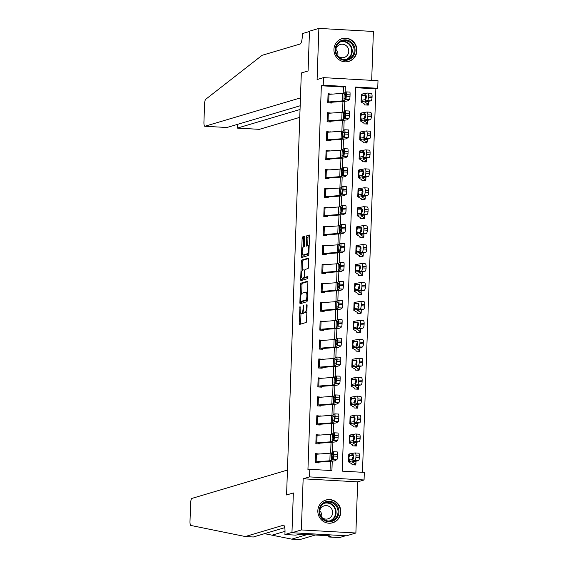 <?xml version="1.0" encoding="UTF-8"?>
<svg xmlns="http://www.w3.org/2000/svg" width="568" height="568" viewBox="0 0 568 568"><rect width="100%" height="100%" fill="white"/><g stroke="black" fill="none" stroke-linecap="round" stroke-linejoin="round"><path stroke-width="0.85" d="M300.01 306.159L299.166 323.078A1.491 0.362 -86.8 0 0 299.45 324.463A1.491 0.362 -86.8 0 0 299.485 324.456L306.131 322.482A1.491 0.362 -86.8 0 0 306.55 320.892L307.103 305.087L306.876 304.121L306.514 307.288A4.778 1.164 -86.8 0 1 305.165 312.393L304.611 312.556A4.778 1.164 -86.8 0 1 304.505 312.57A4.778 1.164 -86.8 0 1 303.596 308.147L303.468 305.137L303.078 308.303A4.778 1.164 -86.8 0 1 301.729 313.415L301.175 313.579A4.778 1.164 -86.8 0 1 301.075 313.593A4.778 1.164 -86.8 0 1 300.16 309.169L300.01 306.159M333.941 49.366A11.871 11.466 73.5 0 0 348.816 61.387A11.871 11.466 73.5 0 0 356.931 50.658A11.871 11.466 73.5 0 0 342.057 38.631A11.871 11.466 73.5 0 0 333.941 49.366M317.831 510.746A11.871 11.466 73.5 0 0 332.699 522.773A11.871 11.466 73.5 0 0 340.814 512.038A11.871 11.466 73.5 0 0 325.947 500.017A11.871 11.466 73.5 0 0 317.831 510.746M304.718 237.758A1.491 0.362 -86.8 0 0 304.434 236.373A1.491 0.362 -86.8 0 0 304.405 236.38L302.538 236.934A1.491 0.362 -86.8 0 0 302.119 238.532L301.501 256.076A1.491 0.362 -86.8 0 0 301.793 257.46A1.491 0.362 -86.8 0 0 301.821 257.453L308.467 255.486A1.491 0.362 -86.8 0 0 308.885 253.889L309.503 236.338A1.491 0.362 -86.8 0 0 309.219 234.953A1.491 0.362 -86.8 0 0 309.184 234.96L306.933 235.628A1.491 0.362 -86.8 0 0 306.514 237.225L306.251 244.737A1.491 0.362 -86.8 0 0 306.535 246.114A1.491 0.362 -86.8 0 0 306.564 246.114L307.686 245.781A3.997 0.973 -86.8 0 1 307.771 245.774A3.997 0.973 -86.8 0 1 308.523 249.643A3.997 0.973 -86.8 0 1 307.402 253.74L303.028 255.039A3.997 0.973 -86.8 0 1 302.943 255.046A3.997 0.973 -86.8 0 1 302.19 251.177A3.997 0.973 -86.8 0 1 303.305 247.08L304.036 246.867A1.491 0.362 -86.8 0 0 304.455 245.269L304.718 237.758M343.221 93.28L343.441 87.018L321.339 85.775L323.22 85.214L323.49 77.638L378.004 80.706L377.741 88.281L355.639 87.039L342.227 471.149L364.322 472.391L364.06 479.967L309.546 476.9L309.808 469.324L331.911 470.567L332.237 461.117M226.675 127.488L204.807 126.273A4.565 1.115 -86.8 0 1 203.933 122.049L204.565 104.1A4.565 1.115 -86.8 0 1 205.708 99.293L262.104 55.302L300.188 43.999A7.611 1.853 -86.8 0 0 302.332 35.862L302.41 33.59L309.468 31.496L308.083 70.965L309.475 31.19L318.875 28.4L317.093 79.541L323.49 77.638M291.959 532.727L301.367 529.937L355.88 533.004L346.48 535.794L291.959 532.727L293.351 492.953L286.577 494.962L301.317 72.974L308.083 70.965L301.317 72.974L300.444 97.902L204.906 126.259L226.93 127.502L300.174 105.762M355.88 533.004L357.67 481.863L303.149 478.796L301.367 529.937M303.149 478.796L309.546 476.9M321.339 85.775L307.927 469.878L309.808 469.324M300.926 283.183A1.491 0.362 -86.8 0 0 300.5 284.781L299.89 302.332A1.491 0.362 -86.8 0 0 300.174 303.717A1.491 0.362 -86.8 0 0 300.209 303.71L306.855 301.736A1.491 0.362 -86.8 0 0 307.274 300.138L307.884 282.594A1.491 0.362 -86.8 0 0 307.6 281.21A1.491 0.362 -86.8 0 0 307.572 281.217L300.926 283.183L302.396 283.269A1.491 0.362 -86.8 0 0 301.977 284.866L301.679 293.415M302.211 278.171L302.169 279.286L300.699 279.207L301.31 261.656A1.491 0.362 -86.8 0 1 301.729 260.059L308.374 258.085A1.491 0.362 -86.8 0 1 308.41 258.085L308.374 258.085M306.45 277.411A1.491 0.362 -86.8 0 0 306.479 277.418L305.002 277.333A1.491 0.362 -86.8 0 1 304.718 275.949L304.895 270.971A1.491 0.362 -86.8 0 1 305.314 269.374L308.012 268.572A1.491 0.362 -86.8 0 0 308.431 266.974L308.694 259.462A1.491 0.362 -86.8 0 0 308.41 258.085M305.002 277.333A1.491 0.362 -86.8 0 0 305.037 277.326L307.842 276.495L307.771 278.576L301.012 280.585A1.491 0.362 -86.8 0 1 300.983 280.585A1.491 0.362 -86.8 0 1 300.699 279.207M371.685 80.351L373.396 31.467L318.875 28.4M330.051 470.46L330.377 461.259M330.654 453.143L331.037 442.316M331.321 434.2L331.698 423.38M331.982 415.265L332.358 404.437M332.642 396.322L333.018 385.502M333.302 377.379L333.679 366.559M333.963 358.443L334.339 347.616M334.623 339.501L335.006 328.68M335.29 320.565L335.667 309.738M335.951 301.622L336.327 290.795M336.611 282.679L336.987 271.859M337.271 263.744L337.648 252.916M337.932 244.801L338.308 233.973M338.592 225.858L338.975 215.038M339.259 206.922L339.636 196.095M339.92 187.98L340.296 177.159M340.58 169.044L340.956 158.216M341.24 150.101L341.616 139.274M341.9 131.158L342.277 120.338M342.561 112.223L342.944 101.395M319.188 454.024L315.51 453.605L315.19 462.7L318.875 462.906L319.166 462.111L332.884 461.067A11.41 0.966 -178 0 0 335.141 460.676L336.959 459.512L333.189 459.342A3.046 0.369 -87.4 0 0 333.672 456.068L333.721 454.549A3.046 0.369 -87.4 0 0 333.48 451.752A3.046 0.369 -87.4 0 0 333.451 451.766L331.634 452.93A7.611 0.646 -178 0 1 330.129 453.193L316.411 454.237A5.325 0.447 2 0 0 315.481 454.365L315.219 461.94A5.325 0.447 2 0 1 316.149 461.812L329.866 460.769A7.611 0.646 -178 0 0 331.364 460.506L333.189 459.342M319.848 435.081L316.17 434.669L315.851 443.757L319.536 443.963L319.827 443.168L333.544 442.124A11.41 0.966 -178 0 0 335.802 441.741L337.619 440.569L333.849 440.399A3.046 0.369 -87.4 0 0 334.332 437.126L334.382 435.613A3.046 0.369 -87.4 0 0 334.147 432.816A3.046 0.369 -87.4 0 0 334.112 432.823L332.294 433.995A7.611 0.646 -178 0 1 330.789 434.25L317.072 435.294A5.325 0.447 2 0 0 316.142 435.422L315.879 443.005A5.325 0.447 2 0 1 316.809 442.87L330.526 441.826A7.611 0.646 -178 0 0 332.031 441.57L333.849 440.399M320.508 416.145L316.83 415.726L316.518 424.821L320.196 425.027L320.487 424.232L334.204 423.188A11.41 0.966 -178 0 0 336.462 422.798L338.279 421.626L334.509 421.456A3.046 0.369 -87.4 0 0 334.992 418.183L335.042 416.671A3.046 0.369 -87.4 0 0 334.808 413.873A3.046 0.369 -87.4 0 0 334.772 413.88L332.954 415.052A7.611 0.646 -178 0 1 331.449 415.315L317.732 416.358A5.325 0.447 2 0 0 316.802 416.486L316.539 424.062A5.325 0.447 2 0 1 317.469 423.934L331.187 422.89A7.611 0.646 -178 0 0 332.692 422.627L334.509 421.456M321.168 397.202L317.491 396.791L317.178 405.879L320.856 406.084L321.154 405.289L334.871 404.246A11.41 0.966 -178 0 0 337.122 403.862L338.94 402.691L335.17 402.52A3.046 0.369 -87.4 0 0 335.652 399.247L335.709 397.728A3.046 0.369 -87.4 0 0 335.468 394.93A3.046 0.369 -87.4 0 0 335.432 394.945L333.615 396.109A7.611 0.646 -178 0 1 332.11 396.372L318.392 397.415A5.325 0.447 2 0 0 317.469 397.543L317.2 405.119A5.325 0.447 2 0 1 318.13 404.991L331.847 403.947A7.611 0.646 -178 0 0 333.352 403.692L335.17 402.52M321.829 378.267L318.158 377.848L317.839 386.936L321.524 387.149L321.815 386.354L335.532 385.31A11.41 0.966 -178 0 0 337.782 384.919L339.607 383.748L335.83 383.577A3.046 0.369 -87.4 0 0 336.313 380.304L336.37 378.792A3.046 0.369 -87.4 0 0 336.128 375.995A3.046 0.369 -87.4 0 0 336.1 376.002L334.275 377.173A7.611 0.646 -178 0 1 332.777 377.429L319.06 378.473A5.325 0.447 2 0 0 318.13 378.607L317.867 386.183A5.325 0.447 2 0 1 318.79 386.048L332.507 385.005A7.611 0.646 -178 0 0 334.012 384.749L335.83 383.577M322.489 359.324L318.818 358.905L318.499 368L322.184 368.206L322.475 367.411L336.192 366.367A11.41 0.966 -178 0 0 338.45 365.977L340.267 364.812L336.49 364.642A3.046 0.369 -87.4 0 0 336.973 361.369L337.03 359.849A3.046 0.369 -87.4 0 0 336.788 357.052A3.046 0.369 -87.4 0 0 336.76 357.059L334.935 358.231A7.611 0.646 -178 0 1 333.437 358.493L319.72 359.537A5.325 0.447 2 0 0 318.79 359.665L318.527 367.24A5.325 0.447 2 0 1 319.45 367.113L333.167 366.069A7.611 0.646 -178 0 0 334.673 365.806L336.49 364.642M323.156 340.381L319.479 339.969L319.159 349.057L322.844 349.263L323.135 348.468L336.852 347.424A11.41 0.966 -178 0 0 339.11 347.041L340.928 345.869L337.158 345.699A3.046 0.369 -87.4 0 0 337.64 342.426L337.69 340.914A3.046 0.369 -87.4 0 0 337.449 338.109A3.046 0.369 -87.4 0 0 337.42 338.123L335.603 339.295A7.611 0.646 -178 0 1 334.098 339.55L320.38 340.594A5.325 0.447 2 0 0 319.45 340.722L319.188 348.298A5.325 0.447 2 0 1 320.118 348.17L333.835 347.126A7.611 0.646 -178 0 0 335.333 346.87L337.158 345.699M323.817 321.445L320.139 321.026L319.819 330.114L323.504 330.327L323.796 329.532L337.513 328.489A11.41 0.966 -178 0 0 339.77 328.098L341.588 326.927L337.818 326.756A3.046 0.369 -87.4 0 0 338.301 323.483L338.351 321.971A3.046 0.369 -87.4 0 0 338.109 319.173A3.046 0.369 -87.4 0 0 338.081 319.18L336.263 320.352A7.611 0.646 -178 0 1 334.758 320.608L321.041 321.651A5.325 0.447 2 0 0 320.111 321.786L319.848 329.362A5.325 0.447 2 0 1 320.778 329.227L334.495 328.183A7.611 0.646 -178 0 0 336 327.928L337.818 326.756M324.477 302.503L320.799 302.084L320.48 311.179L324.165 311.385L324.456 310.589L338.173 309.546A11.41 0.966 -178 0 0 340.431 309.155L342.248 307.991L338.478 307.82A3.046 0.369 -87.4 0 0 338.961 304.547L339.011 303.028A3.046 0.369 -87.4 0 0 338.776 300.231A3.046 0.369 -87.4 0 0 338.741 300.245L336.923 301.409A7.611 0.646 -178 0 1 335.418 301.672L321.701 302.716A5.325 0.447 2 0 0 320.771 302.843L320.508 310.419A5.325 0.447 2 0 1 321.438 310.291L335.156 309.248A7.611 0.646 -178 0 0 336.661 308.985L338.478 307.82M325.137 283.56L321.46 283.148L321.147 292.236L324.825 292.442L325.116 291.647L338.84 290.603A11.41 0.966 -178 0 0 341.091 290.22L342.909 289.048L339.139 288.878A3.046 0.369 -87.4 0 0 339.621 285.605L339.678 284.092A3.046 0.369 -87.4 0 0 339.437 281.295A3.046 0.369 -87.4 0 0 339.401 281.302L337.584 282.474A7.611 0.646 -178 0 1 336.079 282.729L322.361 283.773A5.325 0.447 2 0 0 321.438 283.901L321.168 291.476A5.325 0.447 2 0 1 322.099 291.349L335.816 290.305A7.611 0.646 -178 0 0 337.321 290.049L339.139 288.878M325.798 264.624L322.12 264.205L321.808 273.3L325.492 273.506L325.784 272.711L339.501 271.667A11.41 0.966 -178 0 0 341.751 271.277L343.576 270.105L339.799 269.935A3.046 0.369 -87.4 0 0 340.282 266.662L340.339 265.149A3.046 0.369 -87.4 0 0 340.097 262.352A3.046 0.369 -87.4 0 0 340.062 262.359L338.244 263.531A7.611 0.646 -178 0 1 336.746 263.793L323.022 264.837A5.325 0.447 2 0 0 322.099 264.965L321.829 272.541A5.325 0.447 2 0 1 322.759 272.413L336.476 271.369A7.611 0.646 -178 0 0 337.981 271.106L339.799 269.935M326.458 245.681L322.787 245.262L322.468 254.357L326.153 254.563L326.444 253.768L340.161 252.724A11.41 0.966 -178 0 0 342.412 252.341L344.236 251.17L340.459 250.999A3.046 0.369 -87.4 0 0 340.942 247.726L340.999 246.207A3.046 0.369 -87.4 0 0 340.757 243.409A3.046 0.369 -87.4 0 0 340.729 243.423L338.904 244.588A7.611 0.646 -178 0 1 337.406 244.851L323.689 245.894A5.325 0.447 2 0 0 322.759 246.022L322.496 253.598A5.325 0.447 2 0 1 323.419 253.47L337.136 252.426A7.611 0.646 -178 0 0 338.642 252.164L340.459 250.999M327.125 226.746L323.448 226.327L323.128 235.415L326.813 235.628L327.104 234.832L340.821 233.789A11.41 0.966 -178 0 0 343.079 233.398L344.897 232.227L341.127 232.056A3.046 0.369 -87.4 0 0 341.609 228.783L341.659 227.271A3.046 0.369 -87.4 0 0 341.418 224.474A3.046 0.369 -87.4 0 0 341.389 224.481L339.572 225.652A7.611 0.646 -178 0 1 338.066 225.908L324.349 226.951A5.325 0.447 2 0 0 323.419 227.086L323.156 234.662A5.325 0.447 2 0 1 324.079 234.527L337.804 233.483A7.611 0.646 -178 0 0 339.302 233.228L341.127 232.056M327.786 207.803L324.108 207.384L323.788 216.479L327.473 216.685L327.764 215.89L341.482 214.846A11.41 0.966 -178 0 0 343.739 214.456L345.557 213.291L341.787 213.121A3.046 0.369 -87.4 0 0 342.27 209.848L342.319 208.328A3.046 0.369 -87.4 0 0 342.078 205.531A3.046 0.369 -87.4 0 0 342.05 205.538L340.232 206.709A7.611 0.646 -178 0 1 338.727 206.972L325.01 208.016A5.325 0.447 2 0 0 324.079 208.144L323.817 215.719A5.325 0.447 2 0 1 324.747 215.591L338.464 214.548A7.611 0.646 -178 0 0 339.962 214.285L341.787 213.121M328.446 188.86L324.768 188.448L324.449 197.536L328.134 197.742L328.425 196.947L342.142 195.903A11.41 0.966 -178 0 0 344.4 195.52L346.217 194.348L342.447 194.178A3.046 0.369 -87.4 0 0 342.93 190.905L342.98 189.392A3.046 0.369 -87.4 0 0 342.745 186.588A3.046 0.369 -87.4 0 0 342.71 186.602L340.892 187.774A7.611 0.646 -178 0 1 339.387 188.029L325.67 189.073A5.325 0.447 2 0 0 324.74 189.201L324.477 196.776A5.325 0.447 2 0 1 325.407 196.649L339.124 195.605A7.611 0.646 -178 0 0 340.63 195.349L342.447 194.178M329.106 169.924L325.428 169.505L325.116 178.593L328.794 178.806L329.085 178.011L342.809 176.968A11.41 0.966 -178 0 0 345.06 176.577L346.878 175.405L343.107 175.235A3.046 0.369 -87.4 0 0 343.59 171.962L343.64 170.45A3.046 0.369 -87.4 0 0 343.406 167.652A3.046 0.369 -87.4 0 0 343.37 167.659L341.553 168.831A7.611 0.646 -178 0 1 340.047 169.087L326.33 170.13A5.325 0.447 2 0 0 325.407 170.265L325.137 177.841A5.325 0.447 2 0 1 326.067 177.706L339.785 176.662A7.611 0.646 -178 0 0 341.29 176.407L343.107 175.235M329.767 150.981L326.089 150.563L325.776 159.658L329.454 159.864L329.752 159.068L343.47 158.025A11.41 0.966 -178 0 0 345.72 157.634L347.538 156.47L343.768 156.299A3.046 0.369 -87.4 0 0 344.251 153.026L344.307 151.507A3.046 0.369 -87.4 0 0 344.066 148.709A3.046 0.369 -87.4 0 0 344.031 148.724L342.213 149.888A7.611 0.646 -178 0 1 340.708 150.151L326.99 151.194A5.325 0.447 2 0 0 326.067 151.322L325.798 158.898A5.325 0.447 2 0 1 326.728 158.77L340.445 157.726A7.611 0.646 -178 0 0 341.95 157.464L343.768 156.299M330.427 132.039L326.756 131.627L326.437 140.715L330.122 140.921L330.413 140.126L344.13 139.082A11.41 0.966 -178 0 0 346.381 138.698L348.205 137.527L344.428 137.357A3.046 0.369 -87.4 0 0 344.911 134.083L344.968 132.571A3.046 0.369 -87.4 0 0 344.726 129.774A3.046 0.369 -87.4 0 0 344.698 129.781L342.873 130.952A7.611 0.646 -178 0 1 341.375 131.208L327.658 132.252A5.325 0.447 2 0 0 326.728 132.379L326.465 139.955A5.325 0.447 2 0 1 327.388 139.827L341.105 138.784A7.611 0.646 -178 0 0 342.611 138.528L344.428 137.357M331.087 113.103L327.416 112.684L327.097 121.779L330.782 121.985L331.073 121.19L344.79 120.146A11.41 0.966 -178 0 0 347.048 119.756L348.866 118.584L345.088 118.414A3.046 0.369 -87.4 0 0 345.571 115.141L345.628 113.628A3.046 0.369 -87.4 0 0 345.387 110.831A3.046 0.369 -87.4 0 0 345.358 110.838L343.541 112.01A7.611 0.646 -178 0 1 342.035 112.265L328.318 113.309A5.325 0.447 2 0 0 327.388 113.444L327.125 121.019A5.325 0.447 2 0 1 328.048 120.892L341.773 119.848A7.611 0.646 -178 0 0 343.271 119.585L345.088 118.414M331.755 94.16L328.077 93.741L327.757 102.836L331.442 103.042L331.733 102.247L345.45 101.203A11.41 0.966 -178 0 0 347.708 100.813L349.526 99.648L345.756 99.478A3.046 0.369 -87.4 0 0 346.239 96.205L346.288 94.686A3.046 0.369 -87.4 0 0 346.047 91.888A3.046 0.369 -87.4 0 0 346.019 91.902L344.201 93.067A7.611 0.646 -178 0 1 342.696 93.329L328.978 94.373A5.325 0.447 2 0 0 328.048 94.501L327.786 102.077A5.325 0.447 2 0 1 328.716 101.949L342.433 100.905A7.611 0.646 -178 0 0 343.931 100.642L345.756 99.478M362.469 472.285L375.86 88.842L355.618 87.706M358.5 453.172A3.046 1.108 93.9 0 1 358.6 453.165A3.046 1.108 93.9 0 1 359.509 456.005L355.973 455.763A3.046 1.108 -86.1 0 0 355.064 452.923A3.046 1.108 -86.1 0 0 354.957 452.93L349.576 453.903A11.41 0.966 2 0 0 348.78 454.222L348.518 461.798A11.41 0.966 2 0 0 348.645 461.954L352.082 463.964L352.025 464.773L355.71 464.979L355.738 464.219A5.325 0.447 -178 0 0 355.902 464.12A5.325 0.447 -178 0 0 355.838 464.042L352.409 462.04A7.611 0.646 2 0 1 352.316 461.933A7.611 0.646 2 0 1 352.849 461.72L358.231 460.747L354.695 460.506A3.046 1.108 -86.1 0 0 355.916 457.275L359.452 457.517A3.046 1.108 93.9 0 1 358.231 460.747M359.161 434.236A3.046 1.108 93.9 0 1 359.26 434.229A3.046 1.108 93.9 0 1 360.169 437.062L356.633 436.82A3.046 1.108 -86.1 0 0 355.724 433.987A3.046 1.108 -86.1 0 0 355.625 433.995L350.236 434.96A11.41 0.966 2 0 0 349.441 435.287L349.178 442.862A11.41 0.966 2 0 0 349.313 443.012L352.742 445.021L352.685 445.83L356.37 446.036L356.399 445.284A5.325 0.447 -178 0 0 356.562 445.177A5.325 0.447 -178 0 0 356.505 445.106L353.069 443.097A7.611 0.646 2 0 1 352.976 442.99A7.611 0.646 2 0 1 353.509 442.777L358.891 441.812L355.355 441.57A3.046 1.108 -86.1 0 0 356.576 438.34L360.112 438.574A3.046 1.108 93.9 0 1 358.891 441.812M359.821 415.293A3.046 1.108 93.9 0 1 359.92 415.286A3.046 1.108 93.9 0 1 360.829 418.119L357.293 417.885A3.046 1.108 -86.1 0 0 356.384 415.045A3.046 1.108 -86.1 0 0 356.285 415.052L350.896 416.017A11.41 0.966 2 0 0 350.101 416.344L349.838 423.92A11.41 0.966 2 0 0 349.973 424.076L353.402 426.085L353.353 426.895L357.031 427.1L357.059 426.341A5.325 0.447 -178 0 0 357.222 426.234A5.325 0.447 -178 0 0 357.166 426.163L353.729 424.154A7.611 0.646 2 0 1 353.644 424.055A7.611 0.646 2 0 1 354.169 423.834L359.558 422.869L356.015 422.627A3.046 1.108 -86.1 0 0 357.244 419.397L360.779 419.638A3.046 1.108 93.9 0 1 359.558 422.869M360.481 396.35A3.046 1.108 93.9 0 1 360.581 396.343A3.046 1.108 93.9 0 1 361.489 399.183L357.954 398.942A3.046 1.108 -86.1 0 0 357.045 396.109A3.046 1.108 -86.1 0 0 356.945 396.109L351.564 397.082A11.41 0.966 2 0 0 350.768 397.401L350.499 404.977A11.41 0.966 2 0 0 350.634 405.133L354.07 407.142L354.013 407.952L357.698 408.158L357.719 407.398A5.325 0.447 -178 0 0 357.89 407.299A5.325 0.447 -178 0 0 357.826 407.228L354.389 405.218A7.611 0.646 2 0 1 354.304 405.112A7.611 0.646 2 0 1 354.83 404.899L360.219 403.926L356.683 403.685A3.046 1.108 -86.1 0 0 357.904 400.454L361.44 400.696A3.046 1.108 93.9 0 1 360.219 403.926M361.141 377.415A3.046 1.108 93.9 0 1 361.241 377.408A3.046 1.108 93.9 0 1 362.15 380.24L358.614 379.999A3.046 1.108 -86.1 0 0 357.705 377.166A3.046 1.108 -86.1 0 0 357.606 377.173L352.224 378.139A11.41 0.966 2 0 0 351.429 378.465L351.159 386.041A11.41 0.966 2 0 0 351.294 386.197L354.73 388.207L354.673 389.009L358.358 389.222L358.38 388.462A5.325 0.447 -178 0 0 358.55 388.356A5.325 0.447 -178 0 0 358.486 388.285L355.05 386.275A7.611 0.646 2 0 1 354.964 386.176A7.611 0.646 2 0 1 355.497 385.956L360.879 384.99L357.343 384.749A3.046 1.108 -86.1 0 0 358.564 381.519L362.1 381.76A3.046 1.108 93.9 0 1 360.879 384.99M361.802 358.472A3.046 1.108 93.9 0 1 361.901 358.465A3.046 1.108 93.9 0 1 362.817 361.305L359.274 361.063A3.046 1.108 -86.1 0 0 358.365 358.223A3.046 1.108 -86.1 0 0 358.266 358.231L352.884 359.203A11.41 0.966 2 0 0 352.089 359.523L351.826 367.098A11.41 0.966 2 0 0 351.954 367.255L355.39 369.264L355.334 370.073L359.019 370.279L359.047 369.519A5.325 0.447 -178 0 0 359.21 369.413A5.325 0.447 -178 0 0 359.146 369.342L355.71 367.333A7.611 0.646 2 0 1 355.625 367.233A7.611 0.646 2 0 1 356.157 367.02L361.539 366.048L358.003 365.806A3.046 1.108 -86.1 0 0 359.224 362.576L362.76 362.817A3.046 1.108 93.9 0 1 361.539 366.048M362.462 339.529A3.046 1.108 93.9 0 1 362.569 339.529A3.046 1.108 93.9 0 1 363.477 342.362L359.942 342.121A3.046 1.108 -86.1 0 0 359.033 339.288A3.046 1.108 -86.1 0 0 358.926 339.288L353.544 340.26A11.41 0.966 2 0 0 352.749 340.587L352.487 348.163A11.41 0.966 2 0 0 352.614 348.312L356.051 350.321L355.994 351.13L359.679 351.336L359.707 350.584A5.325 0.447 -178 0 0 359.871 350.477A5.325 0.447 -178 0 0 359.807 350.406L356.377 348.397A7.611 0.646 2 0 1 356.285 348.291A7.611 0.646 2 0 1 356.818 348.077L362.199 347.105L358.664 346.87A3.046 1.108 -86.1 0 0 359.885 343.633L363.421 343.874A3.046 1.108 93.9 0 1 362.199 347.105M363.129 320.593A3.046 1.108 93.9 0 1 363.229 320.586A3.046 1.108 93.9 0 1 364.138 323.419L360.602 323.178A3.046 1.108 -86.1 0 0 359.693 320.345A3.046 1.108 -86.1 0 0 359.587 320.352L354.205 321.318A11.41 0.966 2 0 0 353.41 321.644L353.147 329.22A11.41 0.966 2 0 0 353.282 329.376L356.711 331.385L356.654 332.188L360.339 332.401L360.368 331.641A5.325 0.447 -178 0 0 360.531 331.534A5.325 0.447 -178 0 0 360.467 331.464L357.038 329.454A7.611 0.646 2 0 1 356.945 329.355A7.611 0.646 2 0 1 357.478 329.135L362.86 328.169L359.324 327.928A3.046 1.108 -86.1 0 0 360.545 324.697L364.081 324.939A3.046 1.108 93.9 0 1 362.86 328.169M363.79 301.651A3.046 1.108 93.9 0 1 363.889 301.644A3.046 1.108 93.9 0 1 364.798 304.483L361.262 304.242A3.046 1.108 -86.1 0 0 360.353 301.402A3.046 1.108 -86.1 0 0 360.254 301.409L354.865 302.382A11.41 0.966 2 0 0 354.07 302.701L353.807 310.277A11.41 0.966 2 0 0 353.942 310.433L357.371 312.443L357.315 313.252L360.999 313.458L361.028 312.698A5.325 0.447 -178 0 0 361.191 312.599A5.325 0.447 -178 0 0 361.134 312.521L357.698 310.511A7.611 0.646 2 0 1 357.606 310.412A7.611 0.646 2 0 1 358.138 310.199L363.52 309.226L359.984 308.985A3.046 1.108 -86.1 0 0 361.205 305.754L364.748 305.996A3.046 1.108 93.9 0 1 363.52 309.226M364.45 282.708A3.046 1.108 93.9 0 1 364.55 282.708A3.046 1.108 93.9 0 1 365.458 285.541L361.922 285.299A3.046 1.108 -86.1 0 0 361.014 282.466A3.046 1.108 -86.1 0 0 360.914 282.474L355.525 283.439A11.41 0.966 2 0 0 354.73 283.766L354.467 291.341A11.41 0.966 2 0 0 354.602 291.49L358.039 293.5L357.982 294.309L361.66 294.515L361.688 293.762A5.325 0.447 -178 0 0 361.851 293.656A5.325 0.447 -178 0 0 361.795 293.585L358.358 291.576A7.611 0.646 2 0 1 358.273 291.469A7.611 0.646 2 0 1 358.798 291.256L364.187 290.291L360.652 290.049A3.046 1.108 -86.1 0 0 361.873 286.819L365.409 287.053A3.046 1.108 93.9 0 1 364.187 290.291M365.11 263.772A3.046 1.108 93.9 0 1 365.21 263.765A3.046 1.108 93.9 0 1 366.119 266.598L362.583 266.364A3.046 1.108 -86.1 0 0 361.674 263.524A3.046 1.108 -86.1 0 0 361.575 263.531L356.193 264.496A11.41 0.966 2 0 0 355.398 264.823L355.128 272.399A11.41 0.966 2 0 0 355.263 272.555L358.699 274.564L358.642 275.373L362.327 275.579L362.349 274.82A5.325 0.447 -178 0 0 362.519 274.713A5.325 0.447 -178 0 0 362.455 274.642L359.019 272.633A7.611 0.646 2 0 1 358.933 272.534A7.611 0.646 2 0 1 359.459 272.313L364.848 271.348L361.312 271.106A3.046 1.108 -86.1 0 0 362.533 267.876L366.069 268.117A3.046 1.108 93.9 0 1 364.848 271.348M365.771 244.829A3.046 1.108 93.9 0 1 365.87 244.822A3.046 1.108 93.9 0 1 366.779 247.662L363.243 247.421A3.046 1.108 -86.1 0 0 362.334 244.588A3.046 1.108 -86.1 0 0 362.235 244.588L356.853 245.561A11.41 0.966 2 0 0 356.058 245.88L355.795 253.456A11.41 0.966 2 0 0 355.923 253.612L359.359 255.621L359.303 256.431L362.987 256.637L363.009 255.877A5.325 0.447 -178 0 0 363.179 255.777A5.325 0.447 -178 0 0 363.115 255.706L359.679 253.697A7.611 0.646 2 0 1 359.594 253.591A7.611 0.646 2 0 1 360.126 253.378L365.508 252.405L361.972 252.164A3.046 1.108 -86.1 0 0 363.193 248.933L366.729 249.174A3.046 1.108 93.9 0 1 365.508 252.405M366.431 225.894A3.046 1.108 93.9 0 1 366.537 225.886A3.046 1.108 93.9 0 1 367.446 228.719L363.91 228.478A3.046 1.108 -86.1 0 0 362.995 225.645A3.046 1.108 -86.1 0 0 362.895 225.652L357.513 226.618A11.41 0.966 2 0 0 356.718 226.944L356.455 234.52A11.41 0.966 2 0 0 356.583 234.676L360.02 236.679L359.963 237.488L363.648 237.694L363.676 236.941A5.325 0.447 -178 0 0 363.839 236.835A5.325 0.447 -178 0 0 363.776 236.764L360.346 234.754A7.611 0.646 2 0 1 360.254 234.655A7.611 0.646 2 0 1 360.786 234.435L366.168 233.469L362.632 233.228A3.046 1.108 -86.1 0 0 363.854 229.997L367.389 230.239A3.046 1.108 93.9 0 1 366.168 233.469M367.098 206.951A3.046 1.108 93.9 0 1 367.198 206.944A3.046 1.108 93.9 0 1 368.107 209.784L364.571 209.542A3.046 1.108 -86.1 0 0 363.662 206.702A3.046 1.108 -86.1 0 0 363.555 206.709L358.174 207.682A11.41 0.966 2 0 0 357.378 208.002L357.116 215.577A11.41 0.966 2 0 0 357.244 215.733L360.68 217.743L360.623 218.552L364.308 218.758L364.336 217.998A5.325 0.447 -178 0 0 364.5 217.892A5.325 0.447 -178 0 0 364.436 217.821L361.007 215.812A7.611 0.646 2 0 1 360.914 215.712A7.611 0.646 2 0 1 361.447 215.492L366.829 214.526L363.293 214.285A3.046 1.108 -86.1 0 0 364.514 211.055L368.05 211.296A3.046 1.108 93.9 0 1 366.829 214.526M367.759 188.008A3.046 1.108 93.9 0 1 367.858 188.008A3.046 1.108 93.9 0 1 368.767 190.841L365.231 190.599A3.046 1.108 -86.1 0 0 364.322 187.767A3.046 1.108 -86.1 0 0 364.223 187.767L358.834 188.739A11.41 0.966 2 0 0 358.039 189.066L357.776 196.642A11.41 0.966 2 0 0 357.911 196.791L361.34 198.8L361.284 199.609L364.968 199.815L364.997 199.063A5.325 0.447 -178 0 0 365.16 198.956A5.325 0.447 -178 0 0 365.103 198.885L361.667 196.876A7.611 0.646 2 0 1 361.575 196.769A7.611 0.646 2 0 1 362.107 196.556L367.489 195.584L363.953 195.349A3.046 1.108 -86.1 0 0 365.174 192.112L368.71 192.353A3.046 1.108 93.9 0 1 367.489 195.584M368.419 169.072A3.046 1.108 93.9 0 1 368.518 169.065A3.046 1.108 93.9 0 1 369.427 171.898L365.891 171.657A3.046 1.108 -86.1 0 0 364.983 168.824A3.046 1.108 -86.1 0 0 364.883 168.831L359.494 169.797A11.41 0.966 2 0 0 358.699 170.123L358.436 177.699A11.41 0.966 2 0 0 358.571 177.855L361.979 179.843L361.951 180.667L365.629 180.88L365.657 180.12A5.325 0.447 -178 0 0 365.82 180.013A5.325 0.447 -178 0 0 365.764 179.942L362.327 177.933A7.611 0.646 2 0 1 362.242 177.834A7.611 0.646 2 0 1 362.767 177.614L368.156 176.648L364.613 176.407A3.046 1.108 -86.1 0 0 365.842 173.176L369.377 173.417A3.046 1.108 93.9 0 1 368.156 176.648M369.079 150.129A3.046 1.108 93.9 0 1 369.179 150.122A3.046 1.108 93.9 0 1 370.087 152.962L366.552 152.721A3.046 1.108 -86.1 0 0 365.643 149.881A3.046 1.108 -86.1 0 0 365.543 149.888L360.162 150.861A11.41 0.966 2 0 0 359.366 151.18L359.097 158.756A11.41 0.966 2 0 0 359.232 158.912L362.668 160.922L362.611 161.731L366.296 161.937L366.317 161.177A5.325 0.447 -178 0 0 366.488 161.078A5.325 0.447 -178 0 0 366.424 161L362.987 158.99A7.611 0.646 2 0 1 362.902 158.891A7.611 0.646 2 0 1 363.428 158.678L368.817 157.705L365.281 157.464A3.046 1.108 -86.1 0 0 366.502 154.233L370.038 154.475A3.046 1.108 93.9 0 1 368.817 157.705M369.74 131.187A3.046 1.108 93.9 0 1 369.839 131.187A3.046 1.108 93.9 0 1 370.748 134.02L367.212 133.778A3.046 1.108 -86.1 0 0 366.303 130.945A3.046 1.108 -86.1 0 0 366.204 130.952L360.822 131.918A11.41 0.966 2 0 0 360.027 132.245L359.757 139.82A11.41 0.966 2 0 0 359.892 139.969L363.328 141.979L363.271 142.788L366.956 142.994L366.978 142.241A5.325 0.447 -178 0 0 367.148 142.135A5.325 0.447 -178 0 0 367.084 142.064L363.648 140.055A7.611 0.646 2 0 1 363.563 139.948A7.611 0.646 2 0 1 364.095 139.735L369.477 138.769L365.941 138.528A3.046 1.108 -86.1 0 0 367.162 135.298L370.698 135.532A3.046 1.108 93.9 0 1 369.477 138.769M370.4 112.251A3.046 1.108 93.9 0 1 370.506 112.244A3.046 1.108 93.9 0 1 371.415 115.077L367.872 114.835A3.046 1.108 -86.1 0 0 366.964 112.002A3.046 1.108 -86.1 0 0 366.864 112.01L361.482 112.975A11.41 0.966 2 0 0 360.687 113.302L360.424 120.877A11.41 0.966 2 0 0 360.552 121.034L363.989 123.043L363.932 123.852L367.617 124.058L367.645 123.299A5.325 0.447 -178 0 0 367.808 123.192A5.325 0.447 -178 0 0 367.745 123.121L364.308 121.112A7.611 0.646 2 0 1 364.223 121.012A7.611 0.646 2 0 1 364.755 120.792L370.137 119.827L366.601 119.585A3.046 1.108 -86.1 0 0 367.823 116.355L371.358 116.596A3.046 1.108 93.9 0 1 370.137 119.827M371.06 93.308A3.046 1.108 93.9 0 1 371.167 93.301A3.046 1.108 93.9 0 1 372.075 96.141L368.54 95.9A3.046 1.108 -86.1 0 0 367.631 93.067A3.046 1.108 -86.1 0 0 367.524 93.067L362.143 94.039A11.41 0.966 2 0 0 361.347 94.359L361.085 101.935A11.41 0.966 2 0 0 361.212 102.091L364.649 104.1L364.592 104.91L368.277 105.115L368.305 104.356A5.325 0.447 -178 0 0 368.469 104.256A5.325 0.447 -178 0 0 368.405 104.185L364.975 102.176A7.611 0.646 2 0 1 364.883 102.07A7.611 0.646 2 0 1 365.416 101.857L370.797 100.884L367.262 100.642A3.046 1.108 -86.1 0 0 368.483 97.412L372.019 97.653A3.046 1.108 93.9 0 1 370.797 100.884M375.86 88.842L377.741 88.281M357.67 481.863L364.06 479.967M345.117 92.485L345.323 86.457L323.22 85.214M332.55 452.348L332.905 442.174M333.21 433.405L333.565 423.238M333.87 414.462L334.225 404.295M334.531 395.527L334.886 385.36M335.191 376.584L335.546 366.417M335.851 357.641L336.206 347.474M336.512 338.705L336.867 328.538M337.179 319.763L337.534 309.596M337.839 300.82L338.194 290.653M338.5 281.884L338.855 271.717M339.16 262.941L339.515 252.774M339.82 244.006L340.175 233.831M340.481 225.063L340.835 214.896M341.148 206.12L341.503 195.953M341.808 187.184L342.163 177.017M342.469 168.242L342.824 158.074M343.129 149.299L343.484 139.132M343.789 130.363L344.144 120.196M344.449 111.42L344.804 101.253M343.441 87.018L345.323 86.457M319.195 453.818L318.25 454.095M319.855 434.875L318.911 435.152M320.515 415.932L319.571 416.216M321.176 396.996L320.231 397.273M321.836 378.054L320.892 378.338M322.496 359.111L321.552 359.395M323.164 340.175L322.212 340.452M323.824 321.232L322.88 321.516M324.484 302.297L323.54 302.574M325.144 283.354L324.2 283.631M325.805 264.411L324.861 264.695M326.465 245.475L325.521 245.752M327.132 226.533L326.181 226.817M327.793 207.59L326.849 207.874M328.453 188.654L327.509 188.931M329.113 169.711L328.169 169.995M329.774 150.776L328.829 151.052M330.434 131.833L329.49 132.11M331.101 112.89L330.15 113.174M331.762 93.954L330.817 94.231M302.446 313.65A4.778 1.164 -86.8 0 0 302.545 313.671A4.778 1.164 -86.8 0 0 302.652 313.664L301.175 313.579M304.029 312.066A4.778 1.164 -86.8 0 1 303.205 313.493L302.652 313.664M305.882 312.627A4.778 1.164 -86.8 0 0 305.982 312.656A4.778 1.164 -86.8 0 0 306.081 312.641L304.611 312.556M306.848 312.343A4.778 1.164 -86.8 0 1 306.635 312.478L306.081 312.641M300.976 313.564L300.635 323.164A1.491 0.362 -86.8 0 0 300.692 324.101M307.835 281.657L302.396 283.269M301.395 301.551L301.359 302.417A1.491 0.362 -86.8 0 0 301.416 303.355M300.465 300.543L300.685 301.509L306.521 299.776L306.89 296.503A4.778 1.164 -86.8 0 0 305.974 292.08A4.778 1.164 -86.8 0 0 305.875 292.094L301.885 293.28A4.778 1.164 -86.8 0 0 300.536 298.385L300.465 300.543M302.112 301.587L300.685 301.509M307.274 300.074L302.162 301.594M302.488 270.212L302.779 261.741L301.31 261.656M308.637 258.525L303.205 260.144A1.491 0.362 -86.8 0 0 302.779 261.741M306.479 277.418A1.491 0.362 -86.8 0 0 306.507 277.411L308.048 276.957M302.517 270.205A3.997 0.973 -86.8 0 0 301.402 274.301A3.997 0.973 -86.8 0 0 302.155 278.171A3.997 0.973 -86.8 0 0 302.24 278.157L303.781 277.702A1.491 0.362 -86.8 0 0 304.2 276.105L304.377 271.121A1.491 0.362 -86.8 0 0 304.093 269.743A1.491 0.362 -86.8 0 0 304.058 269.743L302.517 270.205M303.546 278.235A3.997 0.973 -86.8 0 0 303.631 278.249A3.997 0.973 -86.8 0 0 303.717 278.242L302.24 278.157M305.506 277.361A1.491 0.362 -86.8 0 1 305.257 277.787L303.717 278.242M302.169 279.286A1.491 0.362 -86.8 0 0 302.226 280.223M304.334 255.11A3.997 0.973 -86.8 0 0 304.42 255.131A3.997 0.973 -86.8 0 0 304.505 255.117L303.028 255.039M307.402 253.74L308.878 253.818A3.997 0.973 -86.8 0 0 308.893 253.818L304.505 255.117M309.446 235.4L308.403 235.713A1.491 0.362 -86.8 0 0 307.984 237.31L307.721 244.815A1.491 0.362 -86.8 0 0 307.778 245.774L309.169 245.852M303.014 255.053L302.978 256.161A1.491 0.362 -86.8 0 0 303.035 257.098M304.668 236.821L304.015 237.012A1.491 0.362 -86.8 0 0 303.589 238.61L303.298 247.087M353.587 464.858L355.738 464.219M348.518 461.798A11.41 0.966 2 0 1 349.313 461.479L354.695 460.506M353.062 454.67L352.906 454.656A2.435 0.88 93.9 0 1 352.984 454.656A2.435 0.88 93.9 0 1 353.715 456.92A2.435 0.88 93.9 0 1 352.735 459.505L349.363 460.073L348.88 457.829L349.526 455.309L353.566 455.415M355.973 455.763L355.916 457.275M352.906 454.656L349.696 455.238M349.526 460.08L349.313 461.479M359.509 456.005L359.452 457.517M353.481 455.43L352.6 458.021L352.906 460.087M316.752 462.785L318.904 462.146M333.672 456.068L337.442 456.239L337.491 454.719L333.721 454.549M337.442 456.239A3.046 0.369 92.6 0 1 336.959 459.512M333.515 451.766L337.222 451.936A3.046 0.369 92.6 0 1 337.257 451.922A3.046 0.369 92.6 0 1 337.491 454.719M331.577 454.563L332.749 453.555L332.94 455.792L332.557 458.411L331.421 458.88L331.634 452.93M331.556 459.058L331.364 460.506M264.56 533.664L291.746 539.146L307.21 534.559M291.973 532.422L293.351 492.953L286.577 494.962L287.451 470.034L191.913 498.399A4.565 1.115 -86.8 0 0 190.621 503.276L189.996 521.232A4.565 1.115 -86.8 0 0 190.827 525.45L245.298 536.533L283.382 525.23A7.611 1.853 93.2 0 1 283.546 525.208A7.611 1.853 93.2 0 1 285.001 532.244L284.916 534.516L291.973 532.422M291.746 539.146L299.812 539.6L315.275 535.013M245.298 536.533L253.364 536.987L284.76 527.665M284.916 534.516L295.601 535.12L301.402 534.232L329.838 535.83L328.709 536.164L331.066 536.298L328.751 536.987L339.437 537.584L345.628 535.745M328.78 536.171L328.751 536.987M328.723 535.766L328.709 536.164M336.192 49.707L335.731 49.849M300.039 109.496L237.396 128.091L259.42 129.327A4.565 1.115 93.2 0 1 259.327 129.341A4.565 1.115 93.2 0 1 259.228 129.319M299.769 117.356L259.42 129.327M237.388 124.399L237.396 128.091L237.523 124.356M354.247 445.923L356.399 445.284M349.178 442.862A11.41 0.966 2 0 1 349.973 442.536L355.355 441.57M353.729 435.727L353.566 435.72A2.435 0.88 93.9 0 1 353.644 435.713A2.435 0.88 93.9 0 1 354.375 437.978A2.435 0.88 93.9 0 1 353.395 440.569L350.023 441.13L349.54 438.894L350.186 436.366L354.226 436.472M356.633 436.82L356.576 438.34M353.566 435.72L350.357 436.295M350.186 441.144L349.973 442.536M360.169 437.062L360.112 438.574M354.141 436.494L353.268 439.085L353.566 441.144M354.908 426.98L357.059 426.341M349.838 423.92A11.41 0.966 2 0 1 350.634 423.6L356.015 422.627M354.389 416.784L354.226 416.777A2.435 0.88 93.9 0 1 354.311 416.77A2.435 0.88 93.9 0 1 355.036 419.042A2.435 0.88 93.9 0 1 354.056 421.626L350.683 422.187L350.2 419.951L350.846 417.423L354.886 417.537M357.293 417.885L357.244 419.397M354.226 416.777L351.017 417.352M350.854 422.201L350.634 423.6M360.829 418.119L360.779 419.638M354.801 417.551L353.928 420.142L354.226 422.209M355.568 408.037L357.719 407.398M350.499 404.977A11.41 0.966 2 0 1 351.294 404.657L356.683 403.685M355.05 397.849L354.886 397.834A2.435 0.88 93.9 0 1 354.972 397.834A2.435 0.88 93.9 0 1 355.696 400.099A2.435 0.88 93.9 0 1 354.716 402.684L351.344 403.252L350.861 401.008L351.514 398.487L355.547 398.594M357.954 398.942L357.904 400.454M354.886 397.834L351.684 398.416M351.514 403.266L351.294 404.657M361.489 399.183L361.44 400.696M355.461 398.608L354.588 401.207L354.886 403.266M317.413 443.849L319.564 443.21M334.332 437.126L338.102 437.296L338.159 435.784L334.382 435.613M338.102 437.296A3.046 0.369 92.6 0 1 337.619 440.569M337.917 432.986L334.147 432.816L337.882 432.993A3.046 0.369 92.6 0 1 337.917 432.986A3.046 0.369 92.6 0 1 338.159 435.784M332.237 435.628L333.409 434.612L333.601 436.856L333.217 439.469L332.088 439.937L332.294 433.995M332.216 440.115L332.031 441.57M318.073 424.907L320.224 424.268M334.992 418.183L338.762 418.36L338.819 416.841L335.042 416.671M338.762 418.36A3.046 0.369 92.6 0 1 338.279 421.626M334.836 413.887L338.549 414.051A3.046 0.369 92.6 0 1 338.578 414.044A3.046 0.369 92.6 0 1 338.819 416.841M332.898 416.685L334.076 415.677L334.268 417.913L333.877 420.533L332.749 420.995L332.954 415.052M332.876 421.172L332.692 422.627M318.733 405.964L320.885 405.325M335.652 399.247L339.423 399.418L339.479 397.898L335.709 397.728M339.423 399.418A3.046 0.369 92.6 0 1 338.94 402.691M335.496 394.945L339.21 395.115A3.046 0.369 92.6 0 1 339.238 395.101A3.046 0.369 92.6 0 1 339.479 397.898M333.558 397.742L334.737 396.734L334.928 398.97L334.538 401.59L333.409 402.059L333.615 396.109M333.537 402.236L333.352 403.692M356.235 389.101L358.38 388.462M351.159 386.041A11.41 0.966 2 0 1 351.954 385.715L357.343 384.749M355.71 378.906L355.547 378.899A2.435 0.88 93.9 0 1 355.632 378.891A2.435 0.88 93.9 0 1 356.356 381.163A2.435 0.88 93.9 0 1 355.383 383.748L352.004 384.309L351.521 382.072L352.174 379.545L356.207 379.658M358.614 379.999L358.564 381.519M355.547 378.899L352.345 379.474M352.174 384.323L351.954 385.715M362.15 380.24L362.1 381.76M356.122 379.672L355.248 382.264L355.554 384.323M319.401 387.028L321.545 386.389M336.313 380.304L340.09 380.475L340.14 378.962L336.37 378.792M340.09 380.475A3.046 0.369 92.6 0 1 339.607 383.748M336.157 376.009L339.87 376.172A3.046 0.369 92.6 0 1 339.898 376.165A3.046 0.369 92.6 0 1 340.14 378.962M334.218 378.806L335.397 377.798L335.589 380.035L335.198 382.655L334.069 383.116L334.275 377.173M334.204 383.293L334.012 384.749M337.456 517.079A10.274 9.926 -106.5 0 1 323.739 520.061A10.274 9.926 -106.5 0 1 320.586 505.882A10.274 9.926 -106.5 0 1 334.303 502.907A10.274 9.926 -106.5 0 1 337.456 517.079M321.026 506.351A9.507 9.187 73.5 0 0 331.542 520.657A9.507 9.187 73.5 0 0 336.142 505.903A9.507 9.187 73.5 0 0 321.026 506.351M321.367 516.951A6.773 6.539 73.5 0 0 331.648 516.042A6.773 6.539 73.5 0 0 324.165 505.861A6.773 6.539 73.5 0 0 319.621 511.079M329.88 523.227A11.793 11.396 73.5 0 0 332.379 522.787A11.793 11.396 73.5 0 0 338.705 517.909A11.793 11.396 73.5 0 0 338.088 504.498A11.793 11.396 73.5 0 0 325.67 500.181A11.793 11.396 73.5 0 0 323.334 501.175M319.699 510.696A6.773 6.539 -106.5 0 1 321.637 517.228M336.341 54.727A10.274 9.926 -106.5 0 1 340.473 40.96A10.274 9.926 -106.5 0 1 353.928 45.468A10.274 9.926 -106.5 0 1 349.796 59.235A10.274 9.926 -106.5 0 1 336.341 54.727M353.09 45.866A9.507 9.187 73.5 0 0 342.241 41.038A9.507 9.187 73.5 0 0 336.803 54.443A9.507 9.187 73.5 0 0 347.651 59.271A9.507 9.187 73.5 0 0 353.09 45.866M335.809 49.309A6.773 6.539 -106.5 0 1 337.754 55.849M337.477 55.565A6.773 6.539 73.5 0 0 347.999 47.918A6.773 6.539 73.5 0 0 335.738 49.693M345.99 61.841A11.793 11.396 73.5 0 0 348.489 61.408A11.793 11.396 73.5 0 0 355.227 44.787A11.793 11.396 73.5 0 0 341.78 38.794A11.793 11.396 73.5 0 0 339.444 39.795M356.896 370.159L359.047 369.519M351.826 367.098A11.41 0.966 2 0 1 352.621 366.779L358.003 365.806M356.37 359.97L356.214 359.956A2.435 0.88 93.9 0 1 356.292 359.949A2.435 0.88 93.9 0 1 357.016 362.221A2.435 0.88 93.9 0 1 356.044 364.805L352.664 365.373L352.188 363.129L352.834 360.609L356.867 360.715M359.274 361.063L359.224 362.576M356.214 359.956L353.005 360.531M352.834 365.38L352.621 366.779M362.817 361.305L362.76 362.817M356.789 360.73L355.909 363.321L356.214 365.387M357.556 351.216L359.707 350.584M352.487 348.163A11.41 0.966 2 0 1 353.282 347.836L358.664 346.87M357.031 341.027L356.874 341.013A2.435 0.88 93.9 0 1 356.952 341.013A2.435 0.88 93.9 0 1 357.684 343.278A2.435 0.88 93.9 0 1 356.704 345.862L353.331 346.43L352.849 344.187L353.495 341.666L357.528 341.773M359.942 342.121L359.885 343.633M356.874 341.013L353.665 341.595M353.495 346.444L353.282 347.836M363.477 342.362L363.421 343.874M357.45 341.787L356.569 344.385L356.874 346.444M358.216 332.28L360.368 331.641M353.147 329.22A11.41 0.966 2 0 1 353.942 328.893L359.324 327.928M357.691 322.084L357.535 322.077A2.435 0.88 93.9 0 1 357.613 322.07A2.435 0.88 93.9 0 1 358.344 324.342A2.435 0.88 93.9 0 1 357.364 326.927L353.992 327.488L353.509 325.251L354.155 322.723L358.195 322.837M360.602 323.178L360.545 324.697M357.535 322.077L354.325 322.652M354.155 327.502L353.942 328.893M364.138 323.419L364.081 324.939M358.11 322.851L357.236 325.443L357.535 327.502M358.877 313.337L361.028 312.698M353.807 310.277A11.41 0.966 2 0 1 354.602 309.958L359.984 308.985M358.358 303.149L358.195 303.135A2.435 0.88 93.9 0 1 358.273 303.135A2.435 0.88 93.9 0 1 359.004 305.399A2.435 0.88 93.9 0 1 358.025 307.984L354.652 308.552L354.169 306.308L354.815 303.788L358.855 303.894M361.262 304.242L361.205 305.754M358.195 303.135L354.986 303.71M354.815 308.559L354.602 309.958M364.798 304.483L364.748 305.996M358.77 303.908L357.897 306.5L358.195 308.566M359.537 294.401L361.688 293.762M354.467 291.341A11.41 0.966 2 0 1 355.263 291.015L360.652 290.049M359.019 284.206L358.855 284.199A2.435 0.88 93.9 0 1 358.94 284.192A2.435 0.88 93.9 0 1 359.665 286.457A2.435 0.88 93.9 0 1 358.685 289.041L355.312 289.609L354.83 287.373L355.483 284.845L359.516 284.951M361.922 285.299L361.873 286.819M358.855 284.199L355.646 284.774M355.483 289.623L355.263 291.015M365.458 285.541L365.409 287.053M359.43 284.973L358.557 287.564L358.855 289.623M320.061 368.085L322.212 367.446M336.973 361.369L340.75 361.539L340.8 360.02L337.03 359.849M340.75 361.539A3.046 0.369 92.6 0 1 340.267 364.812M336.817 357.066L340.53 357.236A3.046 0.369 92.6 0 1 340.559 357.222A3.046 0.369 92.6 0 1 340.8 360.02M334.879 359.863L336.057 358.855L336.249 361.092L335.865 363.712L334.729 364.173L334.935 358.231M334.864 364.358L334.673 365.806M320.721 349.142L322.873 348.511M337.64 342.426L341.411 342.596L341.46 341.084L337.69 340.914M341.411 342.596A3.046 0.369 92.6 0 1 340.928 345.869M337.484 338.123L341.19 338.294A3.046 0.369 92.6 0 1 341.226 338.287A3.046 0.369 92.6 0 1 341.46 341.084M335.546 340.921L336.717 339.912L336.909 342.156L336.526 344.769L335.39 345.237L335.603 339.295M335.525 345.415L335.333 346.87M321.381 330.207L323.533 329.568M338.301 323.483L342.071 323.654L342.128 322.141L338.351 321.971M342.071 323.654A3.046 0.369 92.6 0 1 341.588 326.927M338.145 319.188L341.851 319.351A3.046 0.369 92.6 0 1 341.886 319.344A3.046 0.369 92.6 0 1 342.128 322.141M336.206 321.985L337.378 320.977L337.569 323.213L337.186 325.833L336.057 326.295L336.263 320.352M336.185 326.472L336 327.928M322.042 311.264L324.193 310.625M338.961 304.547L342.731 304.718L342.788 303.198L339.011 303.028M342.731 304.718A3.046 0.369 92.6 0 1 342.248 307.991M338.805 300.245L342.511 300.415A3.046 0.369 92.6 0 1 342.547 300.401A3.046 0.369 92.6 0 1 342.788 303.198M336.867 303.042L338.038 302.034L338.23 304.27L337.846 306.89L336.717 307.352L336.923 301.409M336.845 307.536L336.661 308.985M322.702 292.328L324.853 291.689M339.621 285.605L343.391 285.775L343.448 284.263L339.678 284.092M343.391 285.775A3.046 0.369 92.6 0 1 342.909 289.048M343.207 281.465L339.437 281.295L343.178 281.472A3.046 0.369 92.6 0 1 343.207 281.465A3.046 0.369 92.6 0 1 343.448 284.263M337.527 284.106L338.705 283.091L338.897 285.335L338.507 287.948L337.378 288.416L337.584 282.474M337.506 288.594L337.321 290.049M360.204 275.459L362.349 274.82M355.128 272.399A11.41 0.966 2 0 1 355.923 272.072L361.312 271.106M359.679 265.263L359.516 265.256A2.435 0.88 93.9 0 1 359.601 265.249A2.435 0.88 93.9 0 1 360.325 267.521A2.435 0.88 93.9 0 1 359.352 270.105L355.973 270.666L355.49 268.43L356.143 265.902L360.176 266.016M362.583 266.364L362.533 267.876M359.516 265.256L356.313 265.831M356.143 270.68L355.923 272.072M366.119 266.598L366.069 268.117M360.091 266.03L359.217 268.621L359.516 270.68M323.369 273.385L325.514 272.746M340.282 266.662L344.059 266.832L344.109 265.32L340.339 265.149M344.059 266.832A3.046 0.369 92.6 0 1 343.576 270.105M340.125 262.366L343.839 262.53A3.046 0.369 92.6 0 1 343.867 262.522A3.046 0.369 92.6 0 1 344.109 265.32M338.187 265.164L339.366 264.156L339.558 266.392L339.167 269.012L338.038 269.473L338.244 263.531M338.166 269.651L337.981 271.106M360.865 256.516L363.009 255.877M355.795 253.456A11.41 0.966 2 0 1 356.583 253.136L361.972 252.164M360.339 246.327L360.183 246.313A2.435 0.88 93.9 0 1 360.261 246.313A2.435 0.88 93.9 0 1 360.985 248.578A2.435 0.88 93.9 0 1 360.013 251.162L356.633 251.731L356.15 249.487L356.803 246.966L360.836 247.073M363.243 247.421L363.193 248.933M360.183 246.313L356.974 246.895M356.803 251.745L356.583 253.136M366.779 247.662L366.729 249.174M360.758 247.087L359.878 249.686L360.183 251.745M324.03 254.443L326.174 253.804M340.942 247.726L344.719 247.896L344.769 246.377L340.999 246.207M344.719 247.896A3.046 0.369 92.6 0 1 344.236 251.17M340.786 243.423L344.499 243.594A3.046 0.369 92.6 0 1 344.527 243.58A3.046 0.369 92.6 0 1 344.769 246.377M338.847 246.221L340.026 245.213L340.218 247.449L339.834 250.069L338.698 250.538L338.904 244.588M338.833 250.715L338.642 252.164M361.525 237.58L363.676 236.941M356.455 234.52A11.41 0.966 2 0 1 357.251 234.194L362.632 233.228M360.999 227.385L360.843 227.377A2.435 0.88 93.9 0 1 360.921 227.37A2.435 0.88 93.9 0 1 361.646 229.642A2.435 0.88 93.9 0 1 360.673 232.227L357.3 232.788L356.818 230.551L357.464 228.024L361.496 228.137M363.91 228.478L363.854 229.997M360.843 227.377L357.634 227.953M357.464 232.802L357.251 234.194M367.446 228.719L367.389 230.239M361.418 228.151L360.538 230.743L360.843 232.802M324.69 235.507L326.841 234.868M341.609 228.783L345.379 228.954L345.429 227.441L341.659 227.271M345.379 228.954A3.046 0.369 92.6 0 1 344.897 232.227M341.453 224.481L345.159 224.651A3.046 0.369 92.6 0 1 345.195 224.644A3.046 0.369 92.6 0 1 345.429 227.441M339.515 227.285L340.686 226.277L340.878 228.513L340.495 231.133L339.359 231.595L339.572 225.652M339.494 231.772L339.302 233.228M362.185 218.637L364.336 217.998M357.116 215.577A11.41 0.966 2 0 1 357.911 215.258L363.293 214.285M361.66 208.449L361.504 208.435A2.435 0.88 93.9 0 1 361.582 208.428A2.435 0.88 93.9 0 1 362.313 210.7A2.435 0.88 93.9 0 1 361.333 213.284L357.961 213.852L357.478 211.608L358.124 209.088L362.164 209.194M364.571 209.542L364.514 211.055M361.504 208.435L358.294 209.01M358.124 213.859L357.911 215.258M368.107 209.784L368.05 211.296M362.079 209.209L361.198 211.8L361.504 213.866M325.35 216.564L327.502 215.925M342.27 209.848L346.04 210.018L346.089 208.499L342.319 208.328M346.04 210.018A3.046 0.369 92.6 0 1 345.557 213.291M342.113 205.545L345.82 205.708A3.046 0.369 92.6 0 1 345.855 205.701A3.046 0.369 92.6 0 1 346.089 208.499M340.175 208.342L341.347 207.334L341.538 209.571L341.155 212.191L340.019 212.652L340.232 206.709M340.154 212.83L339.962 214.285M362.846 199.695L364.997 199.063M357.776 196.642A11.41 0.966 2 0 1 358.571 196.315L363.953 195.349M362.327 189.506L362.164 189.492A2.435 0.88 93.9 0 1 362.242 189.492A2.435 0.88 93.9 0 1 362.973 191.757A2.435 0.88 93.9 0 1 361.993 194.341L358.621 194.909L358.138 192.666L358.784 190.145L362.824 190.252M365.231 190.599L365.174 192.112M362.164 189.492L358.955 190.074M358.784 194.923L358.571 196.315M368.767 190.841L368.71 192.353M362.739 190.266L361.866 192.864L362.164 194.923M326.011 197.621L328.162 196.989M342.93 190.905L346.7 191.075L346.757 189.563L342.98 189.392M346.7 191.075A3.046 0.369 92.6 0 1 346.217 194.348M342.774 186.602L346.48 186.773A3.046 0.369 92.6 0 1 346.515 186.766A3.046 0.369 92.6 0 1 346.757 189.563M340.835 189.4L342.007 188.391L342.199 190.628L341.815 193.248L340.686 193.716L340.892 187.774M340.814 193.894L340.63 195.349M363.506 180.759L365.657 180.12M358.436 177.699A11.41 0.966 2 0 1 359.232 177.372L364.613 176.407M362.987 170.563L362.824 170.556A2.435 0.88 93.9 0 1 362.909 170.549A2.435 0.88 93.9 0 1 363.634 172.821A2.435 0.88 93.9 0 1 362.654 175.405L359.281 175.966L358.798 173.73L359.445 171.202L363.484 171.316M365.891 171.657L365.842 173.176M362.824 170.556L359.615 171.131M359.452 175.981L359.232 177.372M369.427 171.898L369.377 173.417M363.399 171.33L362.526 173.922L362.824 175.981M326.671 178.686L328.822 178.047M343.59 171.962L347.36 172.132L347.417 170.62L343.64 170.45M347.36 172.132A3.046 0.369 92.6 0 1 346.878 175.405M343.434 167.666L347.147 167.83A3.046 0.369 92.6 0 1 347.176 167.823A3.046 0.369 92.6 0 1 347.417 170.62M341.496 170.464L342.674 169.456L342.866 171.692L342.476 174.312L341.347 174.774L341.553 168.831M341.474 174.951L341.29 176.407M364.173 161.816L366.317 161.177M359.097 158.756A11.41 0.966 2 0 1 359.892 158.436L365.281 157.464M363.648 151.628L363.484 151.613A2.435 0.88 93.9 0 1 363.57 151.613A2.435 0.88 93.9 0 1 364.294 153.878A2.435 0.88 93.9 0 1 363.314 156.463L359.942 157.031L359.459 154.787L360.112 152.267L364.145 152.373M366.552 152.721L366.502 154.233M363.484 151.613L360.282 152.188M360.112 157.038L359.892 158.436M370.087 152.962L370.038 154.475M364.06 152.387L363.186 154.979L363.484 157.045M364.834 142.88L366.978 142.241M359.757 139.82A11.41 0.966 2 0 1 360.552 139.494L365.941 138.528M364.308 132.685L364.145 132.678A2.435 0.88 93.9 0 1 364.23 132.671A2.435 0.88 93.9 0 1 364.954 134.935A2.435 0.88 93.9 0 1 363.981 137.52L360.602 138.088L360.119 135.851L360.772 133.324L364.805 133.43M367.212 133.778L367.162 135.298M364.145 132.678L360.943 133.253M360.772 138.102L360.552 139.494M370.748 134.02L370.698 135.532M364.72 133.444L363.847 136.043L364.152 138.102M365.494 123.938L367.645 123.299M360.424 120.877A11.41 0.966 2 0 1 361.22 120.551L366.601 119.585M364.968 113.742L364.812 113.735A2.435 0.88 93.9 0 1 364.89 113.728A2.435 0.88 93.9 0 1 365.615 116A2.435 0.88 93.9 0 1 364.642 118.584L361.262 119.145L360.786 116.909L361.433 114.381L365.465 114.495M367.872 114.835L367.823 116.355M364.812 113.735L361.603 114.31M361.433 119.159L361.22 120.551M371.415 115.077L371.358 116.596M365.387 114.509L364.507 117.1L364.812 119.159M366.154 104.995L368.305 104.356M361.085 101.935A11.41 0.966 2 0 1 361.88 101.615L367.262 100.642M365.629 94.806L365.472 94.792A2.435 0.88 93.9 0 1 365.551 94.792A2.435 0.88 93.9 0 1 366.282 97.057A2.435 0.88 93.9 0 1 365.302 99.641L361.93 100.209L361.447 97.966L362.093 95.445L366.126 95.552M368.54 95.9L368.483 97.412M365.472 94.792L362.263 95.374M362.093 100.216L361.88 101.615M372.075 96.141L372.019 97.653M366.048 95.566L365.167 98.157L365.472 100.224M327.331 159.743L329.483 159.104M344.251 153.026L348.021 153.197L348.077 151.677L344.307 151.507M348.021 153.197A3.046 0.369 92.6 0 1 347.538 156.47M344.094 148.724L347.808 148.894A3.046 0.369 92.6 0 1 347.836 148.88A3.046 0.369 92.6 0 1 348.077 151.677M342.156 151.521L343.335 150.513L343.526 152.749L343.136 155.369L342.007 155.831L342.213 149.888M342.135 156.015L341.95 157.464M327.999 140.807L330.143 140.168M344.911 134.083L348.688 134.254L348.738 132.742L344.968 132.571M348.688 134.254A3.046 0.369 92.6 0 1 348.205 137.527M348.496 129.944L344.726 129.774L348.468 129.951A3.046 0.369 92.6 0 1 348.496 129.944A3.046 0.369 92.6 0 1 348.738 132.742M342.816 132.585L343.995 131.57L344.187 133.814L343.796 136.427L342.667 136.895L342.873 130.952M342.802 137.073L342.611 138.528M328.659 121.864L330.81 121.225M345.571 115.141L349.348 115.311L349.398 113.799L345.628 113.628M349.348 115.311A3.046 0.369 92.6 0 1 348.866 118.584M345.422 110.845L349.128 111.008A3.046 0.369 92.6 0 1 349.164 111.001A3.046 0.369 92.6 0 1 349.398 113.799M343.477 113.643L344.655 112.634L344.847 114.871L344.464 117.491L343.328 117.952L343.541 112.01M343.462 118.13L343.271 119.585M329.319 102.922L331.471 102.283M346.239 96.205L350.009 96.375L350.058 94.856L346.288 94.686M350.009 96.375A3.046 0.369 92.6 0 1 349.526 99.648M346.082 91.902L349.789 92.073A3.046 0.369 92.6 0 1 349.824 92.059A3.046 0.369 92.6 0 1 350.058 94.856M344.144 94.7L345.316 93.692L345.507 95.928L345.124 98.548L343.988 99.017L344.201 93.067M344.123 99.194L343.931 100.642M300.224 307.309L299.719 307.281M307.096 305.272L306.585 305.243M303.66 306.287L303.149 306.259M303.205 313.493L301.729 313.415M303.589 308.332L303.078 308.303M306.635 312.478L305.165 312.393M307.025 307.316L306.514 307.288M300.635 323.164L299.166 323.078M301.359 302.417L299.89 302.332M301.977 284.866L300.5 284.781M307.281 299.819L306.521 299.776M307.324 298.69L306.812 298.661M307.402 296.531L306.89 296.503M303.205 260.144L301.729 260.059M306.507 277.411L305.037 277.326M305.257 277.787L303.781 277.702M304.718 276.133L304.2 276.105M304.888 271.149L304.377 271.121M307.721 244.815L306.251 244.737M307.984 237.31L306.514 237.225M308.403 235.713L306.933 235.628M302.978 256.161L301.501 256.076M303.589 238.61L302.119 238.532M304.015 237.012L302.538 236.934M349.576 453.903L349.526 455.309M355.944 461.159L355.838 464.042M329.866 460.769L330.129 453.193M316.149 461.812L316.411 454.237M331.726 454.208L332.926 454.279M272.115 535.148L285.015 531.321M350.236 434.96L350.186 436.366M356.605 442.224L356.505 445.106M350.896 416.017L350.846 417.423M357.265 423.281L357.166 426.163M351.564 397.082L351.514 398.487M357.925 404.338L357.826 407.228M330.526 441.826L330.789 434.25M316.809 442.87L317.072 435.294M332.386 435.265L333.586 435.336M331.187 422.89L331.449 415.315M317.469 423.934L317.732 416.358M333.047 416.323L334.247 416.401M331.847 403.947L332.11 396.372M318.13 404.991L318.392 397.415M333.707 397.387L334.907 397.458M352.224 378.139L352.174 379.545M358.585 385.402L358.486 388.285M332.507 385.005L332.777 377.429M318.79 386.048L319.06 378.473M334.367 378.444L335.574 378.515M325.166 502.772A9.507 9.187 -106.5 0 1 330.548 520.891M329.213 521.019A9.194 8.889 73.5 0 0 333.728 506.684A9.194 8.889 73.5 0 0 323.98 503.383M341.276 41.386A9.507 9.187 -106.5 0 1 346.657 59.505M345.323 59.64A9.194 8.889 73.5 0 0 350.676 46.647A9.194 8.889 73.5 0 0 340.09 42.004M352.884 359.203L352.834 360.609M359.246 366.459L359.146 369.342M353.544 340.26L353.495 341.666M359.906 347.517L359.807 350.406M354.205 321.318L354.155 322.723M360.574 328.581L360.467 331.464M354.865 302.382L354.815 303.788M361.234 309.638L361.134 312.521M355.525 283.439L355.483 284.845M361.894 290.702L361.795 293.585M333.167 366.069L333.437 358.493M319.45 367.113L319.72 359.537M335.035 359.509L336.235 359.579M333.835 347.126L334.098 339.55M320.118 348.17L320.38 340.594M335.695 340.566L336.895 340.637M334.495 328.183L334.758 320.608M320.778 329.227L321.041 321.651M336.355 321.623L337.555 321.701M335.156 309.248L335.418 301.672M321.438 310.291L321.701 302.716M337.016 302.687L338.216 302.758M335.816 290.305L336.079 282.729M322.099 291.349L322.361 283.773M337.676 283.744L338.876 283.815M356.193 264.496L356.143 265.902M362.554 271.76L362.455 274.642M336.476 271.369L336.746 263.793M322.759 272.413L323.022 264.837M338.336 264.802L339.536 264.88M356.853 245.561L356.803 246.966M363.215 252.817L363.115 255.706M337.136 252.426L337.406 244.851M323.419 253.47L323.689 245.894M338.997 245.866L340.204 245.937M357.513 226.618L357.464 228.024M363.875 233.881L363.776 236.764M337.804 233.483L338.066 225.908M324.079 234.527L324.349 226.951M339.664 226.923L340.864 226.994M358.174 207.682L358.124 209.088M364.542 214.938L364.436 217.821M338.464 214.548L338.727 206.972M324.747 215.591L325.01 208.016M340.324 207.987L341.524 208.058M358.834 188.739L358.784 190.145M365.203 195.995L365.103 198.885M339.124 195.605L339.387 188.029M325.407 196.649L325.67 189.073M340.985 189.045L342.184 189.116M359.494 169.797L359.445 171.202M365.863 177.06L365.764 179.942M339.785 176.662L340.047 169.087M326.067 177.706L326.33 170.13M341.645 170.102L342.845 170.18M360.162 150.861L360.112 152.267M366.523 158.117L366.424 161M360.822 131.918L360.772 133.324M367.184 139.181L367.084 142.064M361.482 112.975L361.433 114.381M367.844 120.238L367.745 123.121M362.143 94.039L362.093 95.445M368.511 101.296L368.405 104.185M340.445 157.726L340.708 150.151M326.728 158.77L326.99 151.194M342.305 151.166L343.505 151.237M341.105 138.784L341.375 131.208M327.388 139.827L327.658 132.252M342.965 132.223L344.172 132.294M341.773 119.848L342.035 112.265M328.048 120.892L328.318 113.309M343.633 113.281L344.833 113.359M342.433 100.905L342.696 93.329M328.716 101.949L328.978 94.373M344.293 94.345L345.493 94.416M302.545 313.671L301.075 313.593M305.982 312.656L304.505 312.57M302.133 301.594L300.664 301.509M307.451 292.165L305.974 292.08M303.631 278.249L302.155 278.171M304.42 255.131L302.943 255.046M356.008 461.152L355.902 464.12M355.064 452.923L358.6 453.165M337.257 451.922L333.48 451.752M259.327 129.341L237.31 128.105M356.668 442.209L356.562 445.177M355.724 433.987L359.26 434.229M357.329 423.266L357.222 426.234M356.384 415.045L359.92 415.286M357.989 404.331L357.89 407.299M357.045 396.109L360.581 396.343M338.578 414.044L334.808 413.873M339.238 395.101L335.468 394.93M358.649 385.388L358.55 388.356M357.705 377.166L361.241 377.408M339.898 376.165L336.128 375.995M325.67 500.181L324.726 500.458M332.379 522.787L331.435 523.064M348.489 61.408L347.545 61.685M341.78 38.794L340.835 39.071M359.31 366.445L359.21 369.413M358.365 358.223L361.901 358.465M359.977 347.51L359.871 350.477M359.033 339.288L362.569 339.529M360.637 328.567L360.531 331.534M359.693 320.345L363.229 320.586M361.298 309.631L361.191 312.599M360.353 301.402L363.889 301.644M361.958 290.688L361.851 293.656M361.014 282.466L364.55 282.708M340.559 357.222L336.788 357.052M341.226 338.287L337.449 338.109M341.886 319.344L338.109 319.173M342.547 300.401L338.776 300.231M362.618 271.745L362.519 274.713M361.674 263.524L365.21 263.765M343.867 262.522L340.097 262.352M363.279 252.81L363.179 255.777M362.334 244.588L365.87 244.822M344.527 243.58L340.757 243.409M363.946 233.867L363.839 236.835M362.995 225.645L366.537 225.886M345.195 224.644L341.418 224.474M364.606 214.924L364.5 217.892M363.662 206.702L367.198 206.944M345.855 205.701L342.078 205.531M365.267 195.988L365.16 198.956M364.322 187.767L367.858 188.008M346.515 186.766L342.745 186.588M365.927 177.046L365.82 180.013M364.983 168.824L368.518 169.065M347.176 167.823L343.406 167.652M366.587 158.11L366.488 161.078M365.643 149.881L369.179 150.122M367.248 139.167L367.148 142.135M366.303 130.945L369.839 131.187M367.908 120.224L367.808 123.192M366.964 112.002L370.506 112.244M368.575 101.289L368.469 104.256M367.631 93.067L371.167 93.301M347.836 148.88L344.066 148.709M349.164 111.001L345.387 110.831M349.824 92.059L346.047 91.888"/></g></svg>
